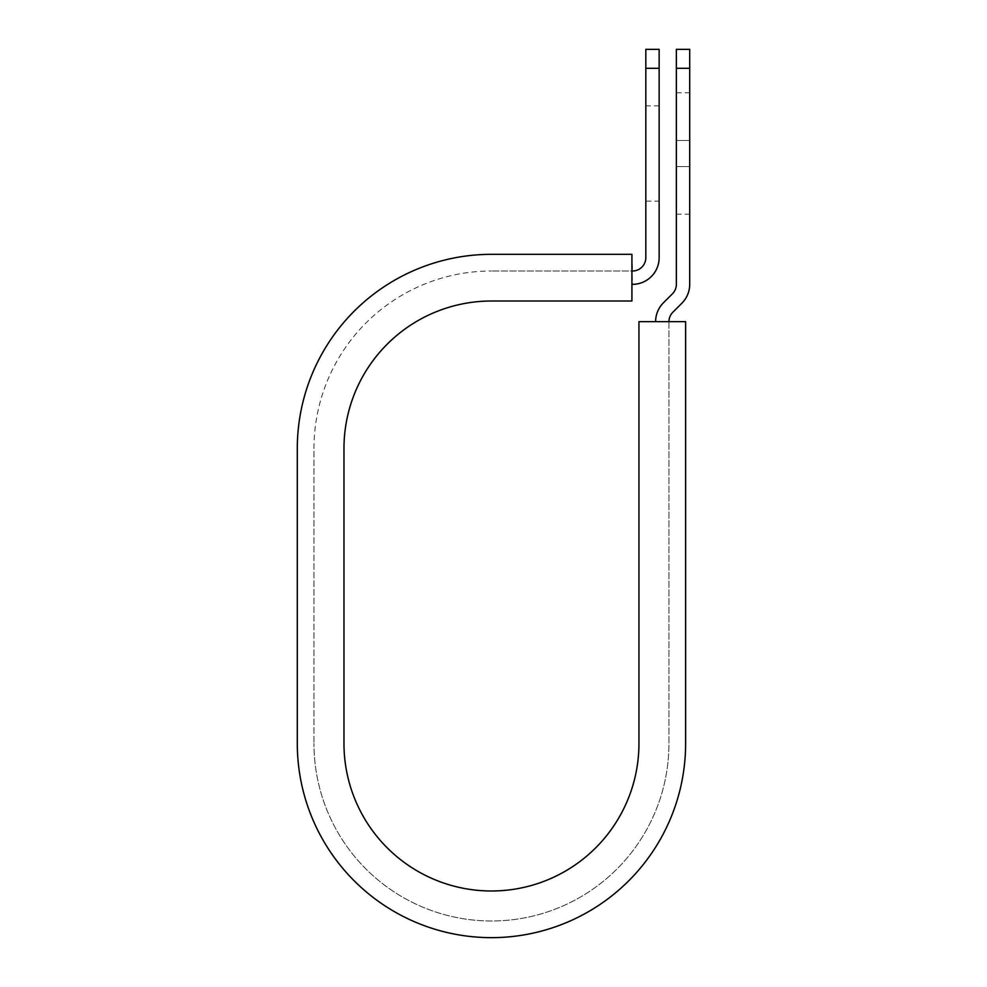 <?xml version="1.0" encoding="UTF-8"?>
<svg xmlns="http://www.w3.org/2000/svg" width="987" height="987" viewBox="0 0 987 987"><rect width="100%" height="100%" fill="white"/><g stroke="black" fill="none" stroke-linecap="round" stroke-linejoin="round"><path stroke-width="0.74" stroke-dasharray="4.93 3.7" d="M689.703 92.815L689.703 140.462L689.703 92.815L676.366 92.815L676.366 140.462L676.366 92.815M659.143 201.151L659.143 105.88L659.143 201.151L645.819 201.151L645.819 105.88L645.819 201.151M659.143 105.88L645.819 105.88M631.927 284.342L631.927 271.006L632.482 284.342A26.661 26.661 0 0 0 659.143 257.681L659.143 68.3L645.819 68.3L645.819 257.681A13.337 13.337 0 0 1 632.482 271.006L631.927 254.338L631.927 271.006L491.452 271.006L631.927 271.006M689.703 166.569L689.703 214.204L689.703 166.569L676.366 166.569L676.366 140.462L676.366 214.204L676.366 166.569L689.703 166.569M297.297 743.495L297.297 448.505L297.297 743.495A194.155 194.155 0 0 0 491.452 937.65A194.155 194.155 0 0 0 685.62 743.495A194.155 194.155 0 0 1 491.452 937.65A194.155 194.155 0 0 1 297.297 743.495A194.155 194.155 0 0 0 491.452 937.65A194.155 194.155 0 0 0 685.62 743.495L685.62 321.663L668.952 321.663L668.952 743.495A177.487 177.487 0 0 1 491.452 920.982A177.487 177.487 0 0 1 313.965 743.495A177.487 177.487 0 0 0 491.452 920.982A177.487 177.487 0 0 0 668.952 743.495L668.952 321.663L655.615 321.663L668.952 321.663A13.337 13.337 0 0 1 672.85 312.237L681.894 303.194A26.661 26.661 0 0 0 689.703 284.342L689.703 68.3L676.366 68.3L676.366 49.35M689.703 49.35L689.703 68.3M655.615 321.663A26.661 26.661 0 0 1 663.424 302.799L672.468 293.768A13.337 13.337 0 0 0 676.366 284.342L676.366 68.3M659.143 68.3L659.143 49.35M645.819 49.35L645.819 68.3M313.965 448.505A177.487 177.487 0 0 1 491.452 271.006A177.487 177.487 0 0 0 313.965 448.505L313.965 743.495L313.965 448.505M297.297 448.505A194.155 194.155 0 0 1 491.452 254.338A194.155 194.155 0 0 0 297.297 448.505A194.155 194.155 0 0 1 491.452 254.338L631.927 254.338L631.927 301.01L491.452 301.01A147.495 147.495 0 0 0 343.969 448.505L343.969 743.495A147.495 147.495 0 0 0 491.452 890.99A147.495 147.495 0 0 0 638.947 743.495L638.947 321.663L685.62 321.663L685.62 743.495L685.62 321.663L668.952 321.663M491.452 254.338L631.927 254.338L491.452 254.338M676.366 140.462L689.703 140.462L676.366 140.462M676.366 214.204L689.703 214.204"/><path stroke-width="1.48" d="M645.819 68.3L645.819 49.35L659.143 49.35L659.143 68.3L645.819 68.3L645.819 257.681A13.337 13.337 0 0 1 632.482 271.006L631.927 271.006M659.143 68.3L659.143 257.681A26.661 26.661 0 0 1 632.482 284.342L631.927 284.342M668.952 321.663A13.337 13.337 0 0 1 672.85 312.237L681.894 303.194A26.661 26.661 0 0 0 689.703 284.342L689.703 49.35L676.366 49.35L676.366 284.342A13.337 13.337 0 0 1 672.468 293.768L663.424 302.799A26.661 26.661 0 0 0 655.615 321.663M689.703 68.3L676.366 68.3M491.452 254.338L631.927 254.338L631.927 301.01L491.452 301.01A147.495 147.495 0 0 0 343.969 448.505L343.969 743.495A147.495 147.495 0 0 0 491.452 890.99A147.495 147.495 0 0 0 638.947 743.495L638.947 321.663L685.62 321.663L685.62 743.495A194.155 194.155 0 0 1 491.452 937.65A194.155 194.155 0 0 1 297.297 743.495L297.297 448.505A194.155 194.155 0 0 1 491.452 254.338M297.297 743.495L297.297 448.505"/></g></svg>
